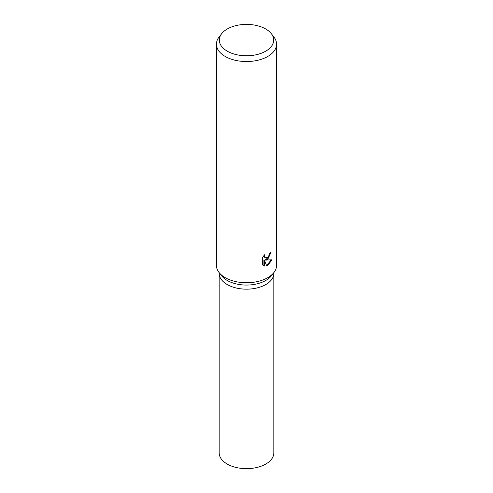 <?xml version="1.0" encoding="UTF-8"?>
<svg xmlns="http://www.w3.org/2000/svg" width="493" height="493" viewBox="0 0 493 493"><rect width="100%" height="100%" fill="white"/><g stroke="black" fill="none" stroke-linecap="round" stroke-linejoin="round"><path stroke-width="0.74" d="M271.316 33.678L273.954 37.086A30.079 17.366 180 0 1 276.579 44.179L276.579 265.394A30.079 17.366 180 0 1 273.954 272.481L271.44 275.729A27.318 15.776 180 0 1 265.819 280.443A27.318 15.776 180 0 1 221.56 275.729L219.046 272.481A30.079 17.366 180 0 1 216.421 265.394L216.421 44.179A30.079 17.366 180 0 1 219.046 37.086L221.684 33.678A27.183 15.696 180 0 1 227.279 28.988A27.183 15.696 180 0 1 271.316 33.678A27.183 15.696 180 0 1 265.721 51.18A27.183 15.696 180 0 1 231.088 53.01A27.183 15.696 180 0 1 221.684 33.678M265.819 284.541A27.318 15.776 180 0 0 273.818 273.387A27.318 15.776 180 0 1 265.819 284.541A27.318 15.776 180 0 1 236.042 287.961A27.318 15.776 180 0 1 219.182 273.387L219.182 272.66M273.954 272.481A30.079 17.366 180 0 1 267.767 277.67A30.079 17.366 180 0 1 219.046 272.481M267.767 259.25L265.641 260.082L271.97 259.78L267.767 265.517L266.713 265.974L264.445 260.175L264.445 266.06L262.492 264.914L262.492 257.648L264.747 254.641L264.439 256.089L265.277 257.796L267.767 257.303L269.424 254.708L269.665 253.205A30.079 17.366 0 0 0 271.119 252.108L267.767 259.25M276.579 44.179A30.079 17.366 180 0 1 267.767 56.455A30.079 17.366 180 0 1 234.988 60.22A30.079 17.366 180 0 1 216.421 44.179M270.54 252.57L268.771 257.364L265.105 259.774L265.641 260.082M265.283 257.796L264.125 256.81L263.909 255.584M263.145 265.481L263.909 265.752L263.909 259.86L264.445 260.175M266.553 265.536L271.273 259.891M263.909 265.752L264.445 266.06M273.818 273.479L273.818 452.882A27.318 15.776 180 0 1 265.819 464.036A27.318 15.776 180 0 1 236.042 467.45A27.318 15.776 180 0 1 219.182 452.882L219.182 273.479M273.818 273.387L273.818 272.66"/></g></svg>
